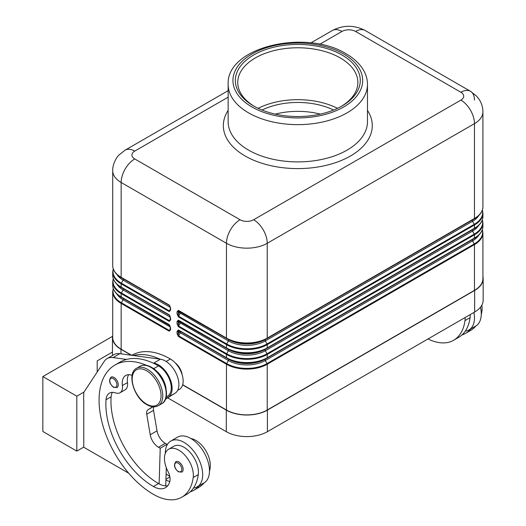 <?xml version="1.0" encoding="UTF-8"?>
<svg xmlns="http://www.w3.org/2000/svg" width="526" height="526" viewBox="0 0 526 526"><rect width="100%" height="100%" fill="white"/><g stroke="black" fill="none" stroke-linecap="round" stroke-linejoin="round"><path stroke-width="0.79" d="M178.399 316.876A0.96 0.552 120 0 1 178.452 316.547A0.96 0.552 120 0 1 178.597 316.205L180.346 313.174A1.203 0.69 120 0 0 180.346 311.786A0.96 0.782 120 0 0 179.188 312.227L178.399 311.773A0.96 0.552 180 0 1 177.716 311.938A0.96 0.552 180 0 1 177.038 311.773L177.038 313.871L178.399 316.876L226.469 344.629A28.825 16.641 0 0 0 267.234 344.629L267.234 347.903A0.96 0.552 60 0 1 267.182 348.173A0.96 0.552 60 0 1 267.037 348.337L474.274 228.692A0.96 0.552 -120 0 0 474.419 228.521A0.96 0.552 -120 0 0 474.472 228.251L267.234 347.903A28.825 16.641 180 0 1 226.469 347.903L226.469 344.629A0.96 0.552 -60 0 1 226.522 344.3A0.96 0.552 -60 0 1 226.667 343.958L178.597 316.205L178.255 310.905L228.415 339.54A26.076 15.05 0 0 0 265.288 339.54L472.526 219.894A26.076 15.05 0 0 0 472.558 219.875L472.526 219.894A1.203 0.69 -120 0 0 472.276 220.447A1.203 0.69 -120 0 0 472.526 221.282A26.076 15.05 0 0 0 478.713 215.588M177.038 313.871A0.96 0.552 0 0 0 177.716 314.035A0.96 0.552 0 0 0 178.399 313.871L179.188 312.503L228.415 340.927A26.076 15.05 0 0 0 265.288 340.927L472.526 221.282L474.274 224.313L267.037 343.958A28.549 16.484 180 0 1 226.667 343.958L228.415 340.927A1.203 0.69 -60 0 0 228.665 340.092A1.203 0.69 -60 0 0 228.415 339.54L178.597 310.781A0.96 0.552 120 0 1 178.452 310.61A0.96 0.552 120 0 1 178.399 310.34L177.038 311.773M267.037 338.534L265.288 339.54L267.037 338.534A0.96 0.552 -120 0 0 267.182 338.363A0.96 0.552 -120 0 0 267.234 338.093L267.234 243.288A28.825 16.641 0 0 1 226.469 243.288A19.219 11.099 -60 0 1 230.447 229.895A19.219 11.099 -60 0 1 240.06 219.75L134.741 158.944A9.606 5.549 180 0 1 134.741 151.1A19.219 11.099 60 0 0 125.129 150.147L228.146 90.669L125.129 150.147L119.054 154.94C116.851 156.86 112.511 163.757 112.709 170.713A28.825 16.641 0 0 0 121.151 182.483L226.469 243.288L226.469 338.093A0.96 0.552 120 0 0 226.522 338.363A0.96 0.552 120 0 0 226.667 338.534A28.549 16.484 0 0 0 267.037 338.534L474.274 218.882A0.96 0.552 -120 0 0 474.419 218.717A0.96 0.552 -120 0 0 474.472 218.448L267.234 338.093A28.825 16.641 180 0 1 226.469 338.093L178.399 310.34M178.399 336.489A0.96 0.552 120 0 1 178.452 336.16A0.96 0.552 120 0 1 178.597 335.818L180.346 332.794A1.203 0.69 120 0 0 180.346 331.406A0.96 0.782 120 0 0 179.188 331.84L178.399 331.387A0.96 0.552 180 0 1 177.716 331.551A0.96 0.552 180 0 1 177.038 331.387L177.038 333.484L178.399 336.489L226.469 364.242A28.825 16.641 0 0 0 267.234 364.242L474.472 244.597A28.825 16.641 0 0 0 482.921 232.827L482.921 278.596A28.825 16.641 180 0 1 474.472 290.365L267.234 410.01A28.825 16.641 180 0 1 226.469 410.01L226.469 364.242A0.96 0.552 -60 0 1 226.522 363.913A0.96 0.552 -60 0 1 226.667 363.571L178.597 335.818L178.255 334.97L178.255 330.525L178.597 330.394L226.667 358.147A28.549 16.484 0 0 0 267.037 358.147A0.96 0.552 -120 0 0 267.182 357.976A0.96 0.552 -120 0 0 267.234 357.706A28.825 16.641 180 0 1 226.469 357.706L226.469 354.432A0.96 0.552 -60 0 1 226.522 354.103A0.96 0.552 -60 0 1 226.667 353.768L178.597 326.008L178.255 320.715L228.415 349.349A26.076 15.05 0 0 0 265.288 349.349L472.526 229.704A26.076 15.05 0 0 0 472.558 229.684L472.526 229.704A1.203 0.69 -120 0 0 472.276 230.25A1.203 0.69 -120 0 0 472.526 231.092A26.076 15.05 0 0 0 478.713 225.391M177.716 323.838A0.96 0.552 0 0 0 178.399 323.681L179.188 322.313L180.346 322.984A1.203 0.69 120 0 0 180.346 321.596L178.597 320.584A0.96 0.552 120 0 1 178.452 320.419A0.96 0.552 120 0 1 178.399 320.15L177.038 321.583L177.038 323.681A0.96 0.552 0 0 0 177.716 323.838M177.038 323.681L178.399 326.679A0.96 0.552 120 0 1 178.452 326.35A0.96 0.552 120 0 1 178.597 326.008L180.346 322.984L228.415 350.737A1.203 0.69 -60 0 0 228.665 349.902A1.203 0.69 -60 0 0 228.415 349.349L180.346 321.596A0.96 0.782 120 0 0 179.188 322.037L178.399 321.583A0.96 0.552 180 0 1 177.716 321.741A0.96 0.552 180 0 1 177.038 321.583M177.038 333.484A0.96 0.552 0 0 0 177.716 333.648A0.96 0.552 0 0 0 178.399 333.484L179.188 332.123L228.415 360.547A26.076 15.05 0 0 0 265.288 360.547L472.526 240.895A26.076 15.05 0 0 0 478.713 235.201M267.037 358.147L472.526 239.508A26.076 15.05 0 0 0 472.558 239.494L472.526 239.508A1.203 0.69 -120 0 0 472.276 240.06A1.203 0.69 -120 0 0 472.526 240.895L474.274 243.926L267.037 363.571A28.549 16.484 180 0 1 226.667 363.571L228.415 360.547A1.203 0.69 -60 0 0 228.665 359.705A1.203 0.69 -60 0 0 228.415 359.159A26.076 15.05 0 0 0 265.288 359.159L474.274 238.502A0.96 0.552 -120 0 0 474.419 238.331A0.96 0.552 -120 0 0 474.472 238.061L267.234 357.706L267.234 354.432A0.96 0.552 -120 0 0 267.182 354.103A0.96 0.552 -120 0 0 267.037 353.768A28.549 16.484 180 0 1 226.667 353.768L228.415 350.737A26.076 15.05 0 0 0 265.288 350.737L472.526 231.092L474.274 234.116A0.96 0.552 60 0 1 474.419 234.458A0.96 0.552 60 0 1 474.472 234.787A28.825 16.641 0 0 0 482.921 223.017L482.395 219.75M170.299 307.651L170.299 309.748A0.96 0.552 0 0 0 170.582 310.143L170.582 308.045A0.96 0.552 180 0 1 170.299 307.651L169.418 305.481L170.043 306.165M170.299 309.748L169.418 310.905L121.348 283.152A28.549 16.484 180 0 1 113.314 269.023M114.109 270.647A28.549 16.484 -0 0 0 121.348 277.728L169.418 305.481A0.96 0.552 -60 0 1 169.273 305.31A0.96 0.552 -60 0 1 169.221 305.041L121.151 277.287L121.151 182.483A19.219 11.099 -60 0 1 125.129 169.089A19.219 11.099 -60 0 1 134.741 158.944M170.299 317.461L170.299 319.558A0.96 0.552 0 0 0 170.582 319.946L170.582 317.855A0.96 0.552 180 0 1 170.299 317.461L169.418 315.291L170.043 315.975M170.299 319.558L169.418 320.715L121.348 292.962A0.96 0.552 120 0 0 121.204 293.298A0.96 0.552 120 0 0 121.151 293.633L169.221 321.386L170.582 319.946M114.109 280.457A28.549 16.484 -0 0 0 121.348 287.538L169.418 315.291A0.96 0.552 -60 0 1 169.273 315.12A0.96 0.552 -60 0 1 169.221 314.85L121.151 287.097L121.151 283.823L169.221 311.576L170.582 310.143M170.299 329.361A0.96 0.552 0 0 0 170.582 329.756L170.582 327.659A0.96 0.552 180 0 1 170.299 327.271L170.181 330.019L169.418 330.519L121.348 302.766A28.549 16.484 180 0 1 113.314 288.636M114.109 290.26A28.549 16.484 -0 0 0 121.348 297.341L170.043 325.778M319.775 44.269L341.979 31.448A19.219 11.099 -120 0 0 332.366 30.501L310.899 42.895L332.366 30.501C343.307 24.9 354.241 24.9 365.175 30.501L470.494 91.307A19.219 11.099 -60 0 1 474.472 100.104M132.131 375.354A16.819 9.711 -120 0 0 125.707 375.472A16.819 9.711 -120 0 0 122.387 385.551A12.013 6.937 60 0 1 120.02 392.758A12.013 6.937 60 0 1 115.621 392.915A16.819 9.711 -120 0 0 109.467 393.132A16.819 9.711 -120 0 0 106.022 399.727A67.262 38.832 -120 0 0 153.428 486.511A24.025 13.867 -120 0 0 165.44 487.701A24.025 13.867 -120 0 0 169.773 481.658A12.013 6.937 -120 0 0 168.011 471.539A20.422 11.789 60 0 1 164.612 456.272A20.422 11.789 60 0 1 168.695 449.211A20.422 11.789 60 0 1 185.369 455.713A20.422 11.789 60 0 1 193.2 477.516A56.821 32.809 60 0 1 181.838 497.169A56.821 32.809 60 0 1 153.428 494.355A76.875 44.381 60 0 1 103.208 426.612A76.875 44.381 60 0 1 114.99 365.011A76.875 44.381 60 0 1 146.623 365.386M114.99 365.011L120.086 362.072A76.875 44.381 60 0 1 126.536 359.429A76.875 44.381 60 0 1 153.073 363.052A76.875 44.381 60 0 1 158.523 365.879A18.015 10.402 60 0 1 168.511 377.227A18.015 10.402 60 0 1 167.531 396.19L166.15 396.992M155.334 370.087A18.015 10.402 60 0 1 163.415 380.167A18.015 10.402 60 0 1 166.025 388.602M175.329 362.986A12.013 6.937 60 0 1 182.167 374.834M131.816 355.3L131.973 355.208A76.875 44.381 60 0 1 170.411 359.015A18.015 10.402 60 0 1 180.398 370.363A18.015 10.402 60 0 1 179.419 389.325L177.67 390.338M165.315 453.412A26.425 15.254 60 0 1 165.315 453.162A26.425 15.254 60 0 1 170.792 441.064A26.425 15.254 60 0 1 191.155 448.145A26.425 15.254 60 0 1 202.688 474.741A26.425 15.254 60 0 1 197.217 486.839A26.425 15.254 60 0 1 193.522 488.016A56.821 32.809 60 0 1 186.934 494.23L181.838 497.169M197.217 486.839L204.009 482.914A26.425 15.254 -120 0 0 209.48 470.816A26.425 15.254 -120 0 0 197.947 444.22A26.425 15.254 -120 0 0 177.584 437.145L170.792 441.064M183.153 469.343A6.003 3.465 60 0 1 181.911 472.092L178.426 471.842C174.257 468.258 173.416 464.872 175.901 461.69A6.003 3.465 60 0 1 178.906 461.992A6.003 3.465 60 0 1 183.153 469.343M118.265 384.808A6.003 3.465 60 0 1 117.022 387.557L113.537 387.307C109.369 383.717 108.527 380.337 111.012 377.155A6.003 3.465 60 0 1 114.017 377.451A6.003 3.465 60 0 1 118.265 384.808M481.849 305.152A20.422 11.789 60 0 1 481.974 310.794A56.821 32.809 60 0 1 481.257 314.68M465.115 317.54A20.422 11.789 60 0 1 464.984 320.597A56.821 32.809 60 0 1 453.622 340.256A56.821 32.809 60 0 1 428.026 338.948M470.211 314.594A20.422 11.789 60 0 1 470.08 317.658A56.821 32.809 60 0 1 465.306 331.097A26.425 15.254 -120 0 0 469.001 329.92A26.425 15.254 -120 0 0 474.472 317.822A26.425 15.254 -120 0 0 473.946 312.437M480.475 307.217A26.425 15.254 60 0 1 481.27 313.904A26.425 15.254 60 0 1 475.793 326.002L469.001 329.92M258.128 108.33A60.056 34.677 180 0 1 337.501 108.33M254.512 106.476A60.056 34.677 180 0 1 237.759 82.451A60.056 34.677 180 0 1 255.347 57.932A60.056 34.677 180 0 1 320.794 50.417A60.056 34.677 180 0 1 357.871 82.451A60.056 34.677 180 0 1 341.111 106.476M275.295 114.122A55.25 31.902 180 0 1 320.327 114.122M262.04 110.046A55.25 31.902 180 0 1 333.589 110.046M253.65 54.987A62.462 36.057 180 0 1 341.979 54.987A62.462 36.057 180 0 1 341.979 105.982L341.979 105.982A62.462 36.057 180 0 1 253.644 105.982A62.462 36.057 180 0 1 253.65 54.987M83.989 392.041L76.816 396.183L76.816 451.104L42.843 431.491L42.843 376.57L112.531 336.338M76.816 396.183L42.843 376.57M112.465 352.065L97.198 360.875L97.198 372.02M76.816 451.104L83.779 447.087M83.779 400.01L83.779 447.278L128.706 473.216M83.608 400.108L83.779 392.357L104.24 361.349A24.025 13.867 60 0 1 107.1 358.607A24.025 13.867 60 0 1 113.051 357.588L126.536 359.429M470.836 328.862A56.821 32.809 60 0 1 465.517 333.392A56.821 32.809 60 0 1 461.913 334.996M465.306 331.097A56.821 32.809 60 0 1 458.718 337.311L453.622 340.256M475.931 325.916A56.821 32.809 60 0 1 470.612 330.446L465.517 333.392M226.469 410.01L182.693 384.736M482.921 276.439A29.068 16.779 180 0 1 483.157 278.596A29.068 16.779 180 0 1 474.643 290.464L267.405 410.109A29.068 16.779 180 0 1 226.298 410.109L182.64 384.907M165.486 399.168L175.099 393.205A19.219 11.099 -120 0 0 176.651 374.558A19.219 11.099 -120 0 0 160.469 359.205L119.849 353.669A24.025 13.867 -120 0 0 113.899 354.688L107.1 358.607M166.985 445.206L167.018 444.338L165.315 443.359A12.013 6.937 60 0 1 157.018 430.84L153.539 410.346A7.206 4.162 60 0 1 153.908 406.808M165.736 485.873L166.295 467.732M153.073 363.052L153.671 363.131A19.219 11.099 60 0 1 169.859 378.477A19.219 11.099 60 0 1 168.307 397.13L165.637 398.787M152.81 406.743L148.056 409.695A7.206 4.162 -120 0 0 146.747 414.271L150.219 434.759A12.013 6.937 -120 0 0 158.523 447.278L160.22 448.257L167.018 444.338M160.22 448.257L159.122 483.9A24.025 13.867 -120 0 0 167.709 485.754M112.406 392.343A16.819 9.711 -120 0 0 111.117 396.788A67.262 38.832 -120 0 0 158.523 483.565A24.025 13.867 -120 0 0 159.122 483.9M128.646 374.683A16.819 9.711 -120 0 0 127.483 382.612A12.013 6.937 60 0 1 125.116 389.812L120.02 392.758M133.328 355.504A76.875 44.381 60 0 1 159.871 359.127M199.045 485.781A56.821 32.809 60 0 1 193.726 490.304A56.821 32.809 60 0 1 190.129 491.915M165.92 479.982A24.025 13.867 -120 0 0 169.806 481.54M168.695 449.211L173.79 446.265A20.422 11.789 60 0 1 190.465 452.774A20.422 11.789 60 0 1 198.295 474.57A56.821 32.809 60 0 1 193.522 488.016M166.104 473.985A67.262 38.832 -120 0 0 169.773 476.326M191.01 438.579A20.422 11.789 60 0 1 210.183 467.706A56.821 32.809 60 0 1 209.466 471.592M204.147 482.835A56.821 32.809 60 0 1 198.821 487.359L193.726 490.304M131.224 355.221L120.98 349.303A29.068 16.779 180 0 1 112.465 337.436A29.068 16.779 180 0 1 112.709 335.286M167.656 397.827L226.298 431.688A29.068 16.779 0 0 0 267.405 431.688L474.643 312.036A29.068 16.779 0 0 0 483.157 300.168L483.157 278.596M131.671 355.28L121.151 349.205A28.825 16.641 180 0 1 112.709 337.436L112.709 291.667A28.825 16.641 0 0 0 121.151 303.436A0.96 0.552 -60 0 1 121.204 303.108A0.96 0.552 -60 0 1 121.348 302.766L123.097 299.741A26.076 15.05 180 0 1 116.91 294.041M178.399 329.953L226.469 357.706A0.96 0.552 120 0 0 226.522 357.976A0.96 0.552 120 0 0 226.667 358.147L178.597 330.394A0.96 0.552 120 0 1 178.452 330.223A0.96 0.552 120 0 1 178.399 329.953L177.038 331.387M472.526 219.894L265.288 339.54A1.203 0.69 -120 0 0 265.038 340.092A1.203 0.69 -120 0 0 265.288 340.927L267.037 343.958A0.96 0.552 -120 0 1 267.182 344.3A0.96 0.552 -120 0 1 267.234 344.629L474.472 224.977L474.472 228.251A28.825 16.641 180 0 0 482.921 216.482C482.783 221.288 479.903 225.358 474.274 228.692L472.526 229.704L474.274 228.692A28.549 16.484 0 0 0 481.514 221.61M178.399 320.15L226.469 347.903A0.96 0.552 120 0 0 226.522 348.173A0.96 0.552 120 0 0 226.667 348.337A28.549 16.484 0 0 0 267.037 348.337L472.526 229.704M472.526 239.508L265.288 359.159A1.203 0.69 -120 0 0 265.038 359.705A1.203 0.69 -120 0 0 265.288 360.547L267.037 363.571A0.96 0.552 -120 0 1 267.182 363.913A0.96 0.552 -120 0 1 267.234 364.242L267.234 410.01M267.037 348.337L265.288 349.349A1.203 0.69 -120 0 0 265.038 349.902A1.203 0.69 -120 0 0 265.288 350.737L267.037 353.768L474.274 234.116A28.549 16.484 180 0 0 482.309 219.986M169.425 325.101L123.097 298.354A26.076 15.05 180 0 1 123.071 298.334A1.203 0.69 -60 0 1 123.347 298.899A1.203 0.69 -60 0 1 123.097 299.741L170.286 326.981M169.425 315.291L123.097 288.544A26.076 15.05 180 0 1 123.071 288.524L123.097 288.544A1.203 0.69 -60 0 1 123.347 289.096A1.203 0.69 -60 0 1 123.097 289.931A26.076 15.05 180 0 1 116.91 284.237M169.425 305.481L123.097 278.741A26.076 15.05 180 0 1 123.071 278.721L123.097 278.741A1.203 0.69 -60 0 1 123.347 279.286A1.203 0.69 -60 0 1 123.097 280.121L121.348 283.152A0.96 0.552 -60 0 0 121.204 283.494A0.96 0.552 -60 0 0 121.151 283.823A28.825 16.641 0 0 1 112.709 272.054L112.709 275.328A28.825 16.641 180 0 0 121.151 287.097A0.96 0.552 -60 0 0 121.204 287.367A0.96 0.552 -60 0 0 121.348 287.538L123.097 288.544L121.348 287.538C115.72 284.198 112.84 280.128 112.709 275.328M482.395 209.946L482.921 213.214A28.825 16.641 0 0 1 474.472 224.977A0.96 0.552 -120 0 0 474.419 224.648A0.96 0.552 -120 0 0 474.274 224.313A28.549 16.484 180 0 0 482.309 210.176M474.472 290.365L474.472 244.597A0.96 0.552 -120 0 0 474.419 244.261A0.96 0.552 -120 0 0 474.274 243.926A28.549 16.484 180 0 0 482.309 229.796M170.299 309.387L169.418 310.905A0.96 0.552 -60 0 0 169.273 311.247A0.96 0.552 -60 0 0 169.221 311.576M112.709 265.518C112.84 270.318 115.72 274.388 121.348 277.728L123.097 278.741L121.348 277.728A0.96 0.552 -60 0 1 121.204 277.557A0.96 0.552 -60 0 1 121.151 277.287A28.825 16.641 180 0 1 112.709 265.518L112.709 170.713M170.299 319.19L169.418 320.715A0.96 0.552 -60 0 0 169.273 321.051A0.96 0.552 -60 0 0 169.221 321.386M170.299 329L169.418 330.519A0.96 0.552 -60 0 0 169.273 330.861A0.96 0.552 -60 0 0 169.221 331.189L170.582 329.756M112.709 285.131C112.84 289.938 115.72 294.008 121.348 297.341A0.96 0.552 -60 0 1 121.204 297.17A0.96 0.552 -60 0 1 121.151 296.901A28.825 16.641 180 0 1 112.709 285.131L112.709 281.864A28.825 16.641 0 0 0 121.151 293.633L121.151 296.901L169.221 324.654L170.582 327.659M170.299 327.271L169.418 325.094A0.96 0.552 -60 0 1 169.273 324.923A0.96 0.552 -60 0 1 169.221 324.654M460.888 100.104A19.219 11.099 60 0 1 470.494 110.243A19.219 11.099 60 0 1 474.472 123.636A28.825 16.641 0 0 0 482.921 111.874C482.888 107.541 481.731 103.537 479.462 99.855L476.628 96.153L470.494 91.307A19.219 11.099 -60 0 0 460.888 92.254A9.606 5.549 180 0 1 460.888 100.104L253.65 219.75A9.606 5.549 180 0 1 240.06 219.75M481.514 211.807A28.549 16.484 0 0 1 474.274 218.882L474.274 218.882C479.903 215.548 482.783 211.478 482.921 206.679A28.825 16.641 180 0 1 474.472 218.448L474.472 123.636L267.234 243.288A19.219 11.099 -120 0 0 263.256 229.895A19.219 11.099 -120 0 0 253.65 219.75M134.741 151.1L228.146 97.172M341.979 31.448A9.606 5.549 180 0 1 355.569 31.448A19.219 11.099 -60 0 1 365.175 30.501L470.494 91.307M355.569 31.448L460.888 92.254M150.877 367.352A21.619 12.486 60 0 1 165 386.4A21.619 12.486 60 0 1 161.686 403.725C171.87 398.945 164.585 374.131 151.481 367.293C147.142 364.853 143.335 364.511 140.067 366.28A21.619 12.486 60 0 1 150.877 367.352M158.293 405.691C155.019 407.453 151.218 407.117 146.879 404.678C133.768 397.834 126.483 373.026 136.668 368.239A21.619 12.486 60 0 1 147.477 369.311A21.619 12.486 60 0 1 161.607 388.366A21.619 12.486 60 0 1 158.293 405.691L161.686 403.725M146.629 370.784A20.422 11.789 60 0 1 161.068 395.789A20.422 11.789 60 0 1 146.629 404.126A20.422 11.789 60 0 1 132.19 379.121A20.422 11.789 60 0 1 146.629 370.784M158.523 365.879L153.625 368.706M170.411 359.015L166.144 361.48M181.792 469.343A5.043 2.913 -120 0 0 178.229 463.169A5.043 2.913 -120 0 0 174.658 465.227A5.043 2.913 -120 0 0 178.229 471.408A5.043 2.913 -120 0 0 181.792 469.343M116.904 384.808A5.043 2.913 -120 0 0 113.34 378.628A5.043 2.913 -120 0 0 109.77 380.686A5.043 2.913 -120 0 0 113.34 386.866A5.043 2.913 -120 0 0 116.904 384.808M481.139 311.274L481.974 310.794M464.984 320.597L470.08 317.658M248.548 150.12A69.669 40.219 180 0 1 228.146 121.677L228.146 84.41A69.669 40.219 0 0 0 248.548 112.853A69.669 40.219 0 0 0 347.075 112.853A69.669 40.219 0 0 0 367.477 84.41L367.477 121.677A69.669 40.219 180 0 1 347.075 150.12A69.669 40.219 180 0 1 248.548 150.12M228.146 110.407A74.468 42.994 0 0 0 245.155 156.005A74.468 42.994 0 0 0 338.205 161.719A74.468 42.994 0 0 0 367.477 110.407M343.675 54.007A64.862 37.445 180 0 1 343.675 106.969A64.862 37.445 180 0 1 251.947 106.969A64.862 37.445 180 0 1 251.947 54.007A64.862 37.445 180 0 1 343.675 54.007M113.051 357.588L119.849 353.669M153.671 363.131L160.469 359.205M158.523 447.278L165.315 443.359M150.219 434.759L157.018 430.84M146.747 414.271L153.539 410.346M148.056 409.695L153.119 406.776M168.307 397.13L175.099 393.205M169.905 476.997L165.94 479.285M210.183 467.706L209.348 468.186M127.483 382.612L122.387 385.551M111.117 396.788L106.022 399.727M158.523 483.565L153.428 486.511M198.295 474.57L193.2 477.516M120.98 353.82L120.98 349.303M226.298 431.688L226.298 410.109M121.151 349.205L121.151 303.436L169.221 331.189M178.399 326.679L226.469 354.432A28.825 16.641 0 0 0 267.234 354.432L474.472 234.787L474.472 238.061A28.825 16.641 180 0 0 482.921 226.292L482.921 223.017M170.582 308.045L169.221 305.041M170.582 317.855L169.221 314.85M170.286 317.171L123.097 289.931L121.348 292.962A28.549 16.484 180 0 1 113.314 278.833M170.286 307.368L123.097 280.121A26.076 15.05 180 0 1 116.91 274.427M482.921 226.292C482.783 231.092 479.903 235.161 474.274 238.502L474.274 238.502A28.549 16.484 0 0 0 481.514 231.42M474.643 312.036L474.643 290.464M267.405 431.688L267.405 410.109M228.146 84.41C226.233 46.696 306.303 28.798 346.082 53.77C354.254 58.478 360.211 64.211 363.959 70.977C366.287 75.277 367.457 79.755 367.477 84.41M136.668 368.239L140.067 366.28M113.235 288.399L112.709 291.667M113.235 278.596L112.709 281.864M113.235 268.786L112.709 272.054M482.395 229.56L482.921 232.827M482.921 216.482L482.921 213.214M482.921 206.679L482.921 111.874M112.465 355.51L112.465 337.436"/></g></svg>

